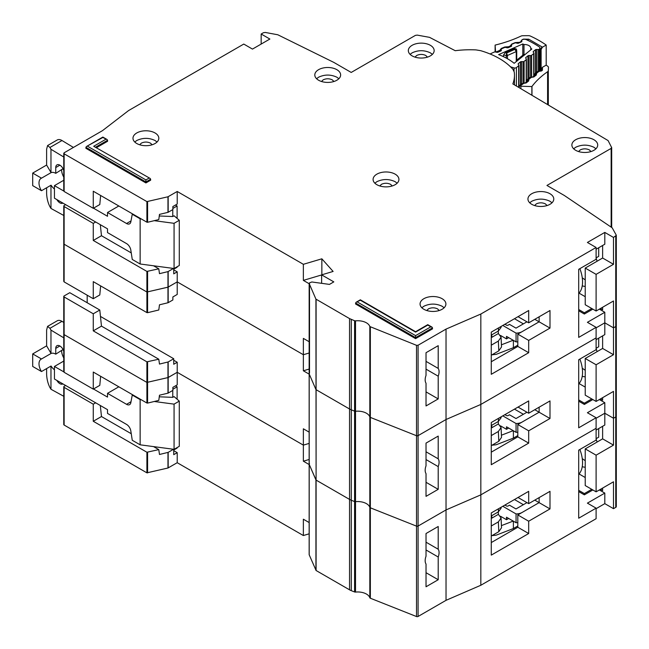 <?xml version="1.0" encoding="UTF-8"?>
<svg xmlns="http://www.w3.org/2000/svg" width="649" height="649" viewBox="0 0 649 649"><rect width="100%" height="100%" fill="white"/><g stroke="black" fill="none" stroke-linecap="round" stroke-linejoin="round"><path stroke-width="0.97" d="M526.939 502.634L515.996 508.954L509.473 505.19L508.167 505.944A1.233 0.714 0 0 1 506.431 505.944L504.906 505.06M500.484 516.239L506.496 519.711L506.496 517.204L516.052 522.721L516.052 513.927A8.615 4.973 0 0 0 522.088 512.475L539.124 502.634L539.124 497.613L539.124 502.634L549.995 508.913L528.684 521.22L528.684 533.527L491.277 555.122L491.277 512.937L528.684 491.334L528.684 503.64L549.995 491.334L549.995 508.913M516.052 522.721A8.615 4.973 0 0 0 517.805 522.607M506.496 519.711L508.67 518.462M534.768 500.128L539.124 502.634L517.805 514.941L528.684 521.22M502.797 506.277L516.052 513.927M513.383 521.179L513.383 528.546L517.805 525.99M513.383 528.546L496.161 535.174L491.991 535.62M523.394 504.687L514.47 499.535M501.409 525.617L513.213 521.082M498.27 511.907L498.375 514.357L501.077 517.991L498.367 521.893L498.797 531.693L501.507 527.783L501.077 517.991M491.277 518.462L491.845 518.129L491.739 515.679M491.845 518.129L498.375 514.357M498.497 508.759L498.367 511.85L501.077 508.208L501.117 507.25M498.367 511.85L491.277 515.947M491.277 525.99L498.367 521.893M498.797 531.693L491.277 536.042M578.705 474.305A28.913 16.696 -120 0 0 579.857 449.481M63.764 396.296L50.971 389.254L49.876 387.429C47.912 383.543 46.825 379.146 46.614 374.246L46.614 368.583M63.05 349.519L55.749 354.151L55.749 348.375A5.841 3.375 60 0 1 56.966 345.706A5.841 3.375 60 0 1 59.886 345.99A5.841 3.375 60 0 1 63.764 351.36M61.623 350.768A10.149 5.857 -120 0 0 63.764 357.899M54.443 369.841A10.149 5.857 -120 0 1 51.068 366.02L41.495 371.544L32.701 366.458L32.701 353.908L46.614 345.868L46.614 330.049L47.572 326.374L57.226 320.801A9.224 5.33 60 0 1 61.996 321.344L63.764 322.415M175.481 385.863L177.112 386.804L177.112 399.232M177.112 447.575L177.112 448.078L173.737 450.025M63.764 361.079L54.443 366.458L54.443 379.016L107.515 409.657L107.515 413.421L126.547 424.414A6.149 3.553 60 0 1 130.822 430.936L132.258 440.265L140.135 444.816L140.135 399.614L132.258 395.063L132.688 394.811M41.495 371.544A10.149 5.857 60 0 1 41.106 359.181A10.149 5.857 60 0 1 41.495 358.986L51.068 353.462L46.614 345.868M55.749 354.151A10.149 5.857 -120 0 0 51.068 353.462M62.969 349.989L62.969 349.365M121.785 428.259A4.924 2.839 60 0 0 121.282 427.942L120.219 427.358M154.259 401.488L174.07 404.132L179.286 401.114L174.07 396.596L172.764 397.35L172.764 390.438M172.764 449.165L172.764 449.708M177.112 386.804L172.869 389.254M118.824 386.804L107.515 393.335L126.547 404.319A6.149 3.553 60 0 0 129.63 404.627A6.149 3.553 60 0 0 130.822 402.729L132.258 395.063M54.443 366.458L63.764 371.845M93.488 389.002L107.515 397.099L107.515 393.335M47.572 326.374L49.957 328.297L50.971 330.106L63.764 337.837M62.896 383.9A5.841 3.375 60 0 1 62.807 383.957A5.841 3.375 60 0 1 56.869 380.419M32.701 353.908L41.495 358.986M50.971 389.254L50.971 366.077M140.135 444.816L174.07 449.335L179.286 446.325L179.286 401.114M159.273 396.807L172.764 397.35M140.135 399.614L141.271 399.76M50.971 353.405L50.971 330.106M174.07 449.335L174.07 404.132M426.028 542.191L438.205 549.224A9.84 5.679 120 0 1 438.205 557.004L426.028 549.971M585.228 460.709L582.258 458.624M309.184 554.416A1.233 0.714 0 0 0 309.151 554.587A1.233 0.714 0 0 0 309.184 554.765L316.095 570.512L349.543 589.819A12.307 7.107 0 0 0 351.271 590.655L354.597 591.969A1.233 0.714 0 0 0 355.514 592.083A12.307 7.107 180 0 1 369.825 597.77A1.233 0.714 0 0 0 370.344 598.224L416.52 616.55A1.233 0.714 0 0 0 418.086 616.469L446.033 600.325L480.836 585.26L596.106 518.713L596.106 508.159L587.402 503.137L604.803 493.094L604.803 503.64L613.5 508.662L615.763 507.364A1.842 1.063 0 0 0 616.299 506.609L616.299 235.376L613.5 237.437L613.5 264.305L602.629 258.026L602.629 245.476M604.803 503.64L596.106 508.662M65.646 385.482L64.121 386.366A1.233 0.714 -0 0 0 63.764 386.861L63.764 424.535A1.233 0.714 0 0 0 64.121 425.038L146.909 472.837L167.969 468.01L177.218 462.705L303.359 535.539L309.151 533.819M64.121 333.627L64.121 334.624L146.909 382.423L168.172 377.523L168.172 393.091L172.869 390.382L172.869 387.364L177.218 384.857L177.218 372.299L303.359 445.125L309.151 443.405L303.359 445.125L303.359 428.802L309.151 432.145M426.028 572.702L438.205 579.735L426.028 586.769L426.028 564.038A9.84 5.679 120 0 1 426.028 556.258L426.028 533.527L438.205 526.493L438.205 549.224M596.106 508.159L578.705 518.21L578.705 450.146L596.106 440.103L596.106 417.753L587.402 412.732L604.803 402.688L604.803 425.038L596.106 430.06M616.217 415.887L615.763 416.95L613.5 418.256L604.803 413.235L596.106 418.256L604.803 413.235L613.5 418.256L613.5 445.125L602.629 438.846L602.629 426.296M168.172 361.955L168.172 377.523L177.218 372.299L167.969 377.596L146.909 382.423L146.909 361.834L158.786 359.213L159.484 364.073L168.172 361.955L173.737 358.735L100.457 316.428M309.184 464.011A1.233 0.714 0 0 0 309.151 464.181A1.233 0.714 0 0 0 309.184 464.351L309.508 463.678M309.184 373.597A1.233 0.714 0 0 0 309.151 373.767A1.233 0.714 0 0 0 309.184 373.946L309.184 464.351L316.095 480.106L315.933 299.124L309.184 283.532L309.508 282.859L311.861 281.982L329.465 284.4L333.813 281.885L321.628 274.86L321.628 283.321M316.095 299.286L316.095 480.106L349.543 499.414A12.307 7.107 0 0 0 351.271 500.241L349.543 499.414L349.543 409A12.307 7.107 0 0 0 351.271 409.835L349.543 409L349.543 318.594L315.933 299.124M355.514 592.083L355.514 320.857L354.597 320.744L354.597 411.158L351.271 409.835L354.597 411.158A1.233 0.714 0 0 0 355.514 411.271L354.597 411.158L354.597 501.563L351.271 500.241L354.597 501.563A1.233 0.714 0 0 0 355.514 501.677L354.597 501.563L354.597 591.969M355.514 320.857A12.307 7.107 180 0 1 369.825 326.536L369.825 416.95A1.233 0.714 0 0 0 370.344 417.404L369.825 416.95A12.307 7.107 180 0 0 355.514 411.271A12.307 7.107 180 0 1 369.825 416.95L369.825 507.356A12.307 7.107 180 0 0 355.514 501.677A12.307 7.107 180 0 1 369.825 507.356A1.233 0.714 0 0 0 370.344 507.81L369.825 507.356L369.825 597.77M370.344 326.991L370.344 507.81L416.52 526.144A1.233 0.714 0 0 0 418.086 526.055L416.52 526.144L416.52 435.73A1.233 0.714 0 0 0 418.086 435.649L416.52 435.73L416.52 345.325L369.825 326.536M416.52 345.325L418.086 345.236L418.086 526.055L446.033 509.919L480.836 494.854L596.106 428.299L480.836 494.854L480.836 585.26M418.086 616.469L418.086 526.055L446.033 509.919L446.033 600.325M438.205 579.735L438.205 557.004M309.151 459.476L303.359 461.196L303.359 445.125L177.218 372.299L177.218 362.256L173.737 360.244M147.583 361.907L147.583 403.094L158.786 400.401L159.484 395.209L167.969 393.172L167.969 362.028M93.269 389.124L93.269 372.047L146.909 403.021L146.909 382.423L64.121 334.624L64.121 372.299L93.269 389.124L99.792 385.36L100.636 376.298M585.228 448.897L596.106 455.176L596.106 491.837L585.228 485.557L585.228 448.897L602.629 438.846M602.629 488.072L602.629 490.579L600.455 489.33M596.106 455.176L613.5 445.125M596.106 491.837L613.5 481.793L613.5 508.662M309.151 464.538L303.359 461.196M147.583 403.094L146.909 403.021M64.121 371.293L64.121 372.299M177.218 462.705L177.218 452.661L173.737 450.649M303.359 535.539L303.359 519.216L309.151 522.55M596.106 438.683L598.711 437.183L598.711 428.551M597.08 442.05L596.106 438.951M585.228 467.248A30.754 17.758 60 0 1 582.234 466.696M579.038 473.948L585.228 477.526M491.277 542.564L517.805 527.248L517.805 514.941M518.024 497.491L528.684 503.64M591.758 489.33L584.36 493.597L578.705 490.336M100.319 405.503L101.471 416.536L93.269 421.274L93.269 404.189L95.663 402.81M93.269 421.274L146.909 452.239L158.786 449.627L159.484 454.478L168.172 452.361L173.534 449.262M101.471 416.536L131.252 433.727M153.553 446.601L158.786 449.627M93.269 404.189L64.121 387.364A1.233 0.714 -0 0 1 63.764 386.861M177.218 452.661L173.737 454.673L173.737 449.295M592.845 489.954L584.36 494.854L584.36 493.597M578.705 491.585L584.36 494.854M604.803 493.094L599.368 489.954M517.805 527.248L528.684 533.527M526.939 412.229L515.996 418.548L509.473 414.776L508.167 415.53A1.233 0.714 0 0 1 506.431 415.53L504.906 414.654M500.484 425.833L506.496 429.305L506.496 426.791L516.052 432.307L516.052 423.521A8.615 4.973 0 0 0 522.088 422.061L539.124 412.229L539.124 407.207L539.124 412.229L549.995 418.508L528.684 430.814L528.684 443.121L491.277 464.716L491.277 422.523L528.684 400.928L528.684 413.235L549.995 400.928L549.995 418.508M516.052 432.307A8.615 4.973 0 0 0 517.805 432.202M506.496 429.305L508.67 428.048M534.768 409.714L539.124 412.229L517.805 424.535L528.684 430.814M502.797 415.871L516.052 423.521M513.383 430.774L513.383 438.132L517.805 435.584M513.383 438.132L496.161 444.768L491.991 445.214M523.394 414.281L514.47 409.13M501.409 435.211L513.213 430.668M498.27 421.501L498.375 423.951L501.077 427.577L498.367 431.488L498.797 441.288L501.507 437.377L501.077 427.577M491.277 428.048L491.845 427.715L491.739 425.273M491.845 427.715L498.375 423.951M498.497 418.354L498.367 421.444L501.077 417.794L501.117 416.845M498.367 421.444L491.277 425.541M491.277 435.584L498.367 431.488M498.797 441.288L491.277 445.628M578.705 383.9A28.913 16.696 -120 0 0 579.857 359.075M426.028 451.785L438.205 458.819A9.84 5.679 120 0 1 438.205 466.599L426.028 459.565M585.228 370.303L582.258 368.21M596.106 401.431L585.228 395.152L585.228 358.483L596.106 364.762L596.106 401.431L613.5 391.388L613.5 418.256L615.763 416.95A1.842 1.063 0 0 0 616.299 416.196M418.086 345.236L446.033 329.1L446.033 419.514L418.086 435.649L446.033 419.514L446.033 509.919L480.836 494.854L480.836 404.441L596.106 337.894L596.106 327.347L587.402 322.318L604.803 312.274L604.803 334.624L596.106 339.646M370.344 598.224L370.344 507.81L416.52 526.144L416.52 616.55M316.095 570.512L316.095 480.106L349.543 499.414L349.543 589.819M309.184 554.765L309.184 464.351L315.933 479.936L315.933 570.349M63.764 371.796L63.764 334.13A1.233 0.714 0 0 0 64.121 334.624L64.121 296.958L93.269 313.783L99.792 310.019L101.471 326.123L93.269 330.86L146.909 361.834M64.121 243.213L64.121 244.219L146.909 292.018L168.172 287.109L168.172 302.685L172.869 299.968L172.869 296.958L177.218 294.443L177.218 281.885L303.359 354.719L309.151 352.999L303.359 354.719L303.359 338.397L309.151 341.731M426.028 482.296L438.205 489.33L426.028 496.355L426.028 473.624A9.84 5.679 120 0 1 426.028 465.844L426.028 443.113L438.205 436.087L438.205 458.819M596.106 417.753L578.705 427.796L578.705 359.741L596.106 349.697L596.106 337.894L480.836 404.441L446.033 419.514L480.836 404.441L480.836 314.035L596.106 247.48L587.402 242.458L604.803 232.415L604.803 244.219L596.106 249.24M616.217 325.474L615.763 326.544L613.5 327.842L604.803 322.821L596.106 327.842L604.803 322.821L613.5 327.842L613.5 354.719L602.629 348.44L602.629 335.882M168.172 271.542L168.172 287.109L177.218 281.885L167.969 287.191L146.909 292.018L146.909 271.42L158.786 268.808L159.484 273.659L167.969 271.623L173.534 268.443M309.508 282.859L309.508 373.264M309.184 373.946L315.933 389.53L309.184 373.946M316.095 389.692L349.543 409L316.095 389.692M370.344 417.404L416.52 435.73L370.344 417.404M438.205 489.33L438.205 466.599M309.151 369.07L303.359 370.79L303.359 354.719L177.218 281.885L177.218 271.842L173.737 269.838M147.583 271.501L147.583 312.688L158.786 309.995L159.484 304.803L167.969 302.759L167.969 271.623M93.269 298.718L93.269 281.642L146.909 312.607L146.909 292.018L64.121 244.219L64.121 281.893L93.269 298.718L99.792 294.946L100.636 285.893M99.792 310.019L69.776 292.691L64.121 295.952A1.233 0.714 -0 0 0 63.764 296.455A1.233 0.714 -0 0 0 64.121 296.958M87.177 302.734L87.177 295.198M585.228 358.483L602.629 348.44M602.629 397.659L602.629 400.173L600.455 398.916M596.106 364.762L613.5 354.719M309.151 374.132L303.359 370.79M147.583 312.688L146.909 312.607M64.121 280.887L64.121 281.893M596.106 348.278L598.711 346.769L598.711 338.145M597.08 351.644L596.106 348.545M585.228 376.842A30.754 17.758 60 0 1 582.234 376.282M579.038 383.543L585.228 387.112M491.277 452.158L517.805 436.842L517.805 424.535M518.024 407.077L528.684 413.235M591.758 398.916L584.36 403.191L578.705 399.922M93.269 313.783L93.269 330.86M101.471 326.123L158.786 359.213M177.218 362.256L173.737 364.259L173.737 358.735M592.845 399.549L584.36 404.441L584.36 403.191M578.705 401.179L584.36 404.441M604.803 402.688L599.368 399.549M517.805 436.842L528.684 443.121M514.032 71.203L514.032 67.91A1.842 1.063 0 0 0 516.231 67.715A1.842 1.063 0 0 0 516.409 67.593L518.673 65.76A1.233 0.714 180 0 0 518.908 65.346A1.233 0.714 180 0 0 518.811 65.078L518.226 64.251A1.233 0.714 180 0 1 518.129 63.983A1.233 0.714 180 0 1 518.356 63.57L520.425 61.898A1.233 0.714 180 0 1 521.504 61.606L523.037 61.655L523.037 83.332M523.994 54.435L523.994 44.546A6.303 3.643 180 0 1 530.785 48.18A6.303 3.643 180 0 1 530.785 48.342L530.785 49.868M539.936 71.22L539.936 48.01A3.075 1.777 180 0 0 539.197 46.858A95.346 55.051 0 0 0 526.298 39.646A3.075 1.777 180 0 0 522.51 39.621L522.202 39.751A1.233 0.714 180 0 0 521.723 40.319A1.233 0.714 180 0 0 521.723 40.384L521.869 41.268A1.233 0.714 180 0 1 521.877 41.333A1.233 0.714 180 0 1 521.528 41.828A1.233 0.714 180 0 1 521.39 41.901L518.559 43.142A1.233 0.714 180 0 1 517.383 43.24L515.939 42.931A1.233 0.714 180 0 0 514.762 43.029L511.939 44.278A1.233 0.714 180 0 0 511.461 44.838A1.233 0.714 180 0 0 511.469 44.911L511.623 45.787A1.233 0.714 180 0 1 511.631 45.86A1.233 0.714 180 0 1 511.282 46.355A1.233 0.714 180 0 1 511.136 46.428L508.297 47.661A1.233 0.714 180 0 1 507.137 47.758L505.668 47.45A1.233 0.714 180 0 0 504.5 47.555L501.669 48.805A1.233 0.714 180 0 0 501.182 49.373A1.233 0.714 180 0 0 501.19 49.438L501.336 50.322A1.233 0.714 180 0 1 501.336 50.387A1.233 0.714 180 0 1 500.996 50.882A1.233 0.714 180 0 1 500.858 50.955L498.026 52.196A1.233 0.714 180 0 1 496.85 52.301L495.406 51.985A1.233 0.714 180 0 0 494.23 52.082L491.131 53.453A1.842 1.063 180 0 0 490.425 54.127M514.032 67.91L510.544 66.831M530.785 48.342A87.355 50.435 180 0 1 531.839 49.016L514.162 63.302A58.069 33.521 0 0 0 498.627 54.613L522.802 43.962A87.355 50.435 180 0 1 523.994 44.546M529.032 78.067L529.032 55.522A1.233 0.714 180 0 0 527.937 55.822L525.885 57.501A1.233 0.714 180 0 0 525.666 57.907A1.233 0.714 180 0 0 525.755 58.175L526.331 59.01A1.233 0.714 180 0 1 526.42 59.27A1.233 0.714 180 0 1 526.193 59.684L524.116 61.363A1.233 0.714 180 0 1 523.037 61.655M529.032 55.522L530.541 55.587L530.541 77.32M533.381 52.309L533.381 51.433A1.233 0.714 180 0 0 533.154 51.847A1.233 0.714 180 0 0 533.251 52.115L533.835 52.942A1.233 0.714 180 0 1 533.924 53.21A1.233 0.714 180 0 1 533.697 53.624L531.636 55.287A1.233 0.714 180 0 1 530.541 55.587M533.381 51.433L535.449 49.762A1.233 0.714 180 0 1 536.528 49.462L538.062 49.519L538.062 71.317M539.936 48.01A3.075 1.777 180 0 1 539.36 49.048L539.141 49.227A1.233 0.714 180 0 1 538.062 49.519M522.802 55.238L522.802 43.962M503.519 56.69L503.519 54.97L505.246 52.699L514.714 48.529L516.426 49.081L516.726 50.963A1.233 0.714 180 0 1 516.734 51.028L516.734 51.028A1.233 0.714 180 0 1 516.385 51.522A1.233 0.714 180 0 1 516.247 51.596L514.852 49.356L516.726 50.963M503.519 54.97L506.277 55.571L506.609 52.991L507.453 55.465L516.247 51.596L516.247 61.614M518.543 59.757L516.612 61.347A1.233 0.714 180 0 1 516.515 61.079L516.515 61.395M524.254 55.173L524.741 54.751M525.138 54.427L523.475 54.686L524.481 54.743L518.446 59.619L517.131 59.813L516.515 61.079M526.939 321.815L515.996 328.134L509.473 324.37L508.167 325.125A1.233 0.714 0 0 1 506.431 325.125L504.906 324.249M500.484 335.428L506.496 338.9L506.496 336.385L516.052 341.901L516.052 333.107A8.615 4.973 0 0 0 522.088 331.655L539.124 321.815L539.124 316.793L539.124 321.815L549.995 328.094L528.684 340.401L528.684 352.707L491.277 374.303L491.277 332.118L528.684 310.514L528.684 322.821L549.995 310.514L549.995 328.094M516.052 341.901A8.615 4.973 0 0 0 517.805 341.788M506.496 338.9L508.67 337.642M534.768 319.308L539.124 321.815L517.805 334.121L528.684 340.401M502.797 325.457L516.052 333.107M513.383 340.36L513.383 347.726L517.805 345.171M513.383 347.726L496.161 354.354L491.991 354.8M523.394 323.867L514.47 318.724M501.409 344.806L513.213 340.263M498.27 331.087L498.375 333.537L501.077 337.172L498.367 341.074L498.797 350.874L501.507 346.964L501.077 337.172M491.277 337.642L491.845 337.31L491.739 334.86M491.845 337.31L498.375 333.537M498.497 327.94L498.367 331.031L501.077 327.388L501.117 326.431M498.367 331.031L491.277 335.127M491.277 345.171L498.367 341.074M498.797 350.874L491.277 355.222M578.705 293.486A28.913 16.696 -120 0 0 579.857 268.662M63.764 215.476L50.971 208.443L49.876 206.609C47.912 202.723 46.825 198.334 46.614 193.426L46.614 187.764M63.05 168.708L55.749 173.34L55.749 167.564A5.841 3.375 60 0 1 56.966 164.887A5.841 3.375 60 0 1 59.886 165.171A5.841 3.375 60 0 1 63.764 170.541M61.623 169.949A10.149 5.857 -120 0 0 63.764 177.088M54.443 189.021A10.149 5.857 -120 0 1 51.068 185.2L41.495 190.725L32.701 185.638L32.701 173.088L46.614 165.049L46.614 149.229L47.572 145.554L57.226 139.981A9.224 5.33 60 0 1 61.996 140.525L73.418 147.437M175.481 205.043L177.112 205.984L177.112 218.413M177.112 266.755L177.112 267.258L173.737 269.205M63.764 180.26L54.443 185.638L54.443 198.196L107.515 228.837L107.515 232.602L126.547 243.594A6.149 3.553 60 0 1 130.822 250.116L132.258 259.446L140.135 263.997L140.135 218.794L132.258 214.243L132.688 213.992M41.495 190.725A10.149 5.857 60 0 1 41.106 178.361A10.149 5.857 60 0 1 41.495 178.167L51.068 172.642L46.614 165.049M55.749 173.34A10.149 5.857 -120 0 0 51.068 172.642M62.969 169.17L62.969 168.545M121.785 247.439A4.924 2.839 60 0 0 121.282 247.123L120.219 246.539M154.259 220.676L174.07 223.313L179.286 220.295L174.07 215.776L172.764 216.531L172.764 209.627M172.764 268.345L172.764 268.889M177.112 205.984L172.869 208.434M118.824 205.984L107.515 212.515L126.547 223.507A6.149 3.553 60 0 0 129.63 223.808A6.149 3.553 60 0 0 130.822 221.909L132.258 214.243M54.443 185.638L63.764 191.025M93.488 208.183L107.515 216.279L107.515 212.515M47.572 145.554L49.957 147.477L50.971 149.286L63.764 157.017M62.896 203.08A5.841 3.375 60 0 1 62.807 203.137A5.841 3.375 60 0 1 56.869 199.6M32.701 173.088L41.495 178.167M50.971 208.443L50.971 185.257M140.135 263.997L174.07 268.516L179.286 265.506L179.286 220.295M159.273 215.987L172.764 216.531M140.135 218.794L141.271 218.94M50.971 172.585L50.971 149.286M174.07 268.516L174.07 223.313M432.396 54.362L430.376 52.853C424.292 49.997 418.199 49.997 412.107 52.853L410.095 54.362M430.376 45.316A12.915 7.455 0 0 0 416.301 43.702A12.915 7.455 0 0 0 408.326 50.59A12.915 7.455 0 0 0 412.107 55.871A12.915 7.455 0 0 0 426.182 57.485A12.915 7.455 0 0 0 434.157 50.59A12.915 7.455 0 0 0 430.376 45.316M415.019 57.128L416.674 55.49C419.716 54.062 422.767 54.062 425.809 55.49L427.464 57.128M338.875 78.724L336.855 77.215C330.771 74.359 324.678 74.359 318.586 77.215L316.574 78.724M336.855 69.678A12.915 7.455 0 0 0 322.78 68.064A12.915 7.455 0 0 0 314.806 74.951A12.915 7.455 0 0 0 318.586 80.225A12.915 7.455 0 0 0 332.661 81.847A12.915 7.455 0 0 0 340.636 74.951A12.915 7.455 0 0 0 336.855 69.678M321.498 81.49L323.153 79.851C326.196 78.424 329.246 78.424 332.288 79.851L333.943 81.49M595.944 148.783L593.932 147.282C587.84 144.427 581.747 144.427 575.663 147.282L573.643 148.783M593.932 139.746A12.915 7.455 0 0 0 579.849 138.132A12.915 7.455 0 0 0 571.874 145.019A12.915 7.455 0 0 0 575.663 150.292A12.915 7.455 0 0 0 589.738 151.907A12.915 7.455 0 0 0 597.713 145.019A12.915 7.455 0 0 0 593.932 139.746M578.567 151.558L580.23 149.919C583.273 148.491 586.315 148.491 589.365 149.919L591.02 151.558M552.015 202.78L549.995 201.271C543.911 198.416 537.818 198.416 531.726 201.271L529.714 202.78M549.995 193.743A12.915 7.455 0 0 0 535.92 192.12A12.915 7.455 0 0 0 527.945 199.016A12.915 7.455 0 0 0 531.726 204.289A12.915 7.455 0 0 0 545.809 205.903A12.915 7.455 0 0 0 553.784 199.016A12.915 7.455 0 0 0 549.995 193.743M534.638 205.546L536.293 203.908C539.335 202.48 542.386 202.48 545.428 203.908L547.083 205.546M397.156 183.188L395.144 181.688C389.051 178.832 382.967 178.832 376.874 181.688L374.862 183.188M395.144 174.151A12.915 7.455 0 0 0 381.068 172.537A12.915 7.455 0 0 0 373.094 179.424A12.915 7.455 0 0 0 376.874 184.697A12.915 7.455 0 0 0 390.949 186.312A12.915 7.455 0 0 0 398.924 179.424A12.915 7.455 0 0 0 395.144 174.151M379.787 185.963L381.442 184.324C384.484 182.896 387.534 182.896 390.576 184.324L392.231 185.963M426.028 361.371L438.205 368.405A9.84 5.679 120 0 1 438.205 376.185L426.028 369.151M611.691 227.491L611.691 147.639L608.105 140.59L512.848 83.916A69.516 40.133 0 0 0 514.462 75.333A69.516 40.133 0 0 0 514.211 71.942L512.921 69.321A73.816 42.615 0 0 0 499.324 58.507A73.816 42.615 0 0 0 480.593 50.654L476.05 49.908A69.516 40.133 0 0 0 455.217 50.703L429.549 37.35L417.242 35.111L415.409 35.379L351.206 72.445L333.813 62.393L277.804 34.77L265.279 32.45L263.429 32.718L261.166 34.016L269.87 39.037L252.469 49.089L243.773 44.067L128.559 110.581L102.453 130.668L64.121 152.807L64.121 153.813L146.909 201.604L167.969 196.777L177.218 191.479L303.359 264.305L321.847 258.813L333.115 271.444L321.628 274.86M444.135 307.756L442.123 306.247C436.031 303.391 429.946 303.391 423.854 306.247L421.834 307.756M442.123 298.71A12.915 7.455 0 0 0 428.04 297.096A12.915 7.455 0 0 0 420.065 303.983A12.915 7.455 0 0 0 423.854 309.265A12.915 7.455 0 0 0 437.929 310.879A12.915 7.455 0 0 0 445.904 303.983A12.915 7.455 0 0 0 442.123 298.71M157.05 142.009L155.038 140.5C148.946 137.645 142.853 137.645 136.769 140.5L134.749 142.009M155.038 132.964A12.915 7.455 0 0 0 140.955 131.349A12.915 7.455 0 0 0 132.98 138.237A12.915 7.455 0 0 0 136.769 143.51A12.915 7.455 0 0 0 150.844 145.133A12.915 7.455 0 0 0 158.818 138.237A12.915 7.455 0 0 0 155.038 132.964M585.228 279.889L582.258 277.804M426.766 310.522L428.421 308.883C431.463 307.456 434.506 307.456 437.556 308.883L439.211 310.522M139.673 144.776L141.336 143.137C144.378 141.709 147.42 141.709 150.471 143.137L152.126 144.776M596.106 311.017L585.228 304.738L585.228 268.078L596.106 274.357L596.106 311.017L613.5 300.974L613.5 327.842L615.763 326.544A1.842 1.063 0 0 0 616.299 325.79M63.764 281.39L63.764 243.716A1.233 0.714 0 0 0 64.121 244.219L64.121 206.544L93.269 223.378L95.663 221.99M168.172 196.704L168.172 212.272L172.869 209.562L172.869 206.544L177.218 204.037L177.218 191.479M426.028 391.882L438.205 398.916L426.028 405.95L426.028 383.218A9.84 5.679 120 0 1 426.028 375.438L426.028 352.707L438.205 345.674L438.205 368.405M596.106 327.347L578.705 337.391L578.705 269.327L596.106 259.284L596.106 247.48M261.166 44.067L261.166 34.016M604.803 232.415L613.5 237.437M150.179 178.467L93.699 146.276L150.179 178.467L150.682 180.179L145.903 182.937L85.871 148.288L86.382 146.569L102.834 137.483L107.109 139.535L107.62 141.255L96.669 147.574M430.814 326.836L432.039 327.137L432.55 328.848L415.587 338.64L355.563 303.983L356.074 302.272L360.341 300.219L415.587 332.118L427.764 325.084L430.814 326.836L415.587 335.63L357.299 301.98M64.121 152.807L64.121 191.479L93.269 208.305L93.269 191.228L146.909 222.201L146.909 201.604M354.597 320.744L349.543 318.594M446.033 329.1L480.836 314.035M616.217 235.068L612.202 227.831L564.354 195.495L546.953 185.452L611.147 148.386L611.609 147.331M415.587 338.64L415.587 335.63M145.903 182.937L145.903 179.927L87.615 146.276M438.205 398.916L438.205 376.185M321.847 274.787L321.847 258.813M321.628 274.949L303.359 280.384L303.359 264.305M147.583 201.685L147.583 222.274L158.786 219.581L159.484 214.389L167.969 212.353L167.969 196.777M65.646 204.662L64.121 205.546A1.233 0.714 -0 0 0 63.764 206.049A1.233 0.714 -0 0 0 64.121 206.544M585.228 268.078L602.629 258.026M602.629 307.253L602.629 309.768L600.455 308.51M596.106 274.357L613.5 264.305M309.151 283.718L303.359 280.384M147.583 222.274L146.909 222.201M100.636 195.479L99.792 204.54L93.269 208.305M64.121 190.473L64.121 191.479M596.106 257.872L598.711 256.363L598.711 247.731M597.08 261.231L596.106 258.132M585.228 286.428A30.754 17.758 60 0 1 582.234 285.876M579.038 293.129L585.228 296.707M491.277 361.753L517.805 346.428L517.805 334.121M518.024 316.671L528.684 322.821M591.758 308.51L584.36 312.777L578.705 309.516M93.269 223.378L93.269 240.454L146.909 271.42M100.319 224.684L101.471 235.717L93.269 240.454M101.471 235.717L131.252 252.907M153.553 265.782L158.786 268.808M177.218 271.842L173.737 273.854L173.737 268.475M592.845 309.135L584.36 314.035L584.36 312.777M578.705 310.766L584.36 314.035M604.803 312.274L599.368 309.135M517.805 346.428L528.684 352.707M495.106 51.944L495.106 45.097L495.601 52.025M500.833 50.963L500.071 50.273L495.933 52.009A1.842 1.063 180 0 1 495.601 51.441M521.455 41.869L520.92 41.228L522.177 39.662L523.5 39.11L528.773 39.2L542.459 47.182L546.19 45.041A102.729 59.31 0 0 0 530.306 36.036A3.075 1.777 180 0 0 528.343 35.663L522.802 35.719A3.075 1.777 180 0 0 520.912 36.125A104.578 60.373 180 0 1 495.325 45.041A3.075 1.777 0 0 0 495.106 45.097M546.19 45.041L546.19 65.135L542.459 67.277L541.12 69.548L541.12 49.454L542.459 47.182M548.454 67.391A3.075 1.777 180 0 1 548.454 67.439L548.454 67.391A3.075 1.777 180 0 0 547.805 66.303A102.729 59.31 0 0 0 546.19 65.135M518.413 43.199L518.6 42.485L521.723 41.682M511.152 46.42L510.479 45.617L511.736 44.051L515.201 42.599L518.162 42.388L518.916 42.988M507.932 47.766L508.151 46.874L510.512 45.884L511.501 46.176M501.231 50.679L500.03 50.005L501.296 48.44L504.752 46.988L507.713 46.777L508.548 47.547M522.745 84.094L519.906 86.033A1.842 1.063 0 0 0 520.887 86.236L531.872 86.56L531.872 95.2M531.977 95.257L531.977 86.439A3.075 1.777 180 0 1 531.872 86.56M531.977 86.439A104.578 60.373 180 0 1 547.594 71.723L547.594 104.521M548.454 67.439L548.308 70.636A3.075 1.777 180 0 1 547.594 71.723M519.906 86.033L519.265 85.806L519.265 87.72M527.199 80.054L527.588 79.194L528.886 79.024L528.667 80.979L526.128 82.967L521.958 83.599L519.103 85.83M519.151 87.656L519.265 85.806M530.42 78.091L527.045 80.736L527.337 81.174A1.233 0.714 180 0 1 527.345 81.182L527.337 81.174A1.842 1.403 145.6 0 1 529.057 79.275M534.873 74.051L535.263 73.191L536.561 73.021L536.342 74.984L533.803 76.971L529.633 77.596L527.588 79.194L526.956 80.476A1.233 0.714 180 0 0 527.045 80.736L527.045 81.417M538.094 72.096L534.719 74.732L535.011 75.17A1.233 0.714 180 0 1 535.019 75.179L535.011 75.187M542.459 67.277L542.442 70.214L541.477 70.968L537.307 71.601L535.263 73.191L534.63 74.473A1.233 0.714 180 0 0 534.719 74.732L534.719 75.422M59.886 345.99L55.749 348.375M126.547 404.319L131.001 401.755M61.996 321.344L49.957 328.297M615.763 236.131L615.763 507.364M351.271 590.655L351.271 319.422M168.172 467.929L168.172 452.361M167.969 468.01L167.969 452.434M147.583 472.91L147.583 452.321M146.909 472.837L146.909 452.239M64.121 425.038L64.121 387.364M516.409 86.025L516.409 67.593M518.673 87.372L518.673 65.76M539.36 49.048L539.36 71.333M516.709 50.76L516.734 60.284L516.726 51.093M514.714 48.529L514.852 49.356L506.609 52.991L505.246 52.699M507.453 58.735L507.453 55.465A1.233 0.714 0 0 1 506.277 55.571L506.277 58.085M539.141 49.227L539.141 71.349M518.356 63.57L518.356 64.446M536.528 72.209L536.528 49.462M520.425 61.898L520.425 84.792M535.449 73.053L535.449 49.762M521.504 61.606L521.504 83.948M524.116 83.323L524.116 61.363M526.193 82.082L526.193 59.684M533.697 53.624L533.697 76.217M531.636 55.287L531.636 77.336M525.885 57.501L525.885 58.369M527.937 55.822L527.937 78.927M59.886 165.171L55.749 167.564M126.547 223.507L131.001 220.936M61.996 140.525L49.957 147.477M432.55 327.842L415.587 337.642L355.563 302.986M150.682 179.173L145.903 181.939L85.871 147.282M107.62 140.249L95.801 147.072M611.147 227.126L611.147 148.386M148.946 178.167L145.903 179.927M105.884 139.243L93.699 146.276M542.321 47.077A1.842 1.168 125.3 0 0 540.885 49.259A2.458 1.42 180 0 1 541.12 49.454M528.773 39.2A1.842 0.957 115.5 0 0 527.864 40.384M539.936 48.594A95.654 55.23 180 0 1 540.885 49.259L540.885 70.595M520.92 41.228A1.842 1.501 -7 0 1 521.869 41.398M518.162 42.388A1.842 0.56 103.1 0 0 517.74 43.288M510.479 45.617A1.842 1.501 -7 0 1 511.623 45.892M507.713 46.777A1.842 0.56 103.1 0 0 507.267 47.783M504.752 46.988A1.842 0.884 67.2 0 1 505.157 47.409M500.03 50.005A1.842 1.501 -7 0 1 501.336 50.387M520.887 88.686L520.887 86.236M541.12 69.548A2.458 1.42 180 0 1 541.436 70.181M541.477 70.968A1.842 1.209 -128 0 0 540.341 71.025L541.307 70.27A1.842 1.209 52 0 1 542.442 70.214M548.308 70.636L548.308 104.943M523.41 83.689L521.958 83.599M526.128 82.967A1.842 1.209 -128 0 0 524.984 83.023L523.492 83.348M528.667 80.979A1.842 1.209 -128 0 0 527.532 81.036L524.984 83.023M531.085 77.685L529.633 77.596M533.803 76.971A1.842 1.209 -128 0 0 532.667 77.02L531.166 77.353M536.342 74.984A1.842 1.209 -128 0 0 535.206 75.033L532.667 77.02M536.731 73.272A1.842 1.403 145.6 0 0 535.011 75.17M538.759 71.69L537.307 71.601M309.151 283.362L309.151 554.587M63.764 334.13L63.764 296.455M518.908 87.51L518.908 65.346M523.475 54.686L517.131 59.813M533.924 76.038L533.924 53.21M526.42 81.904L526.42 59.27M514.462 75.333L514.462 84.873M432.039 327.137L427.764 324.662L415.587 331.696L360.349 299.806L356.074 302.272M107.109 139.535L102.834 137.069L86.382 146.569M63.764 190.976L63.764 153.31M63.764 243.716L63.764 206.049M549.192 105.471L548.454 104.976M540.341 71.025L538.848 71.349M519.062 85.895L519.062 87.607M534.63 75.487L534.63 74.473M526.956 81.482L526.956 80.476"/></g></svg>

